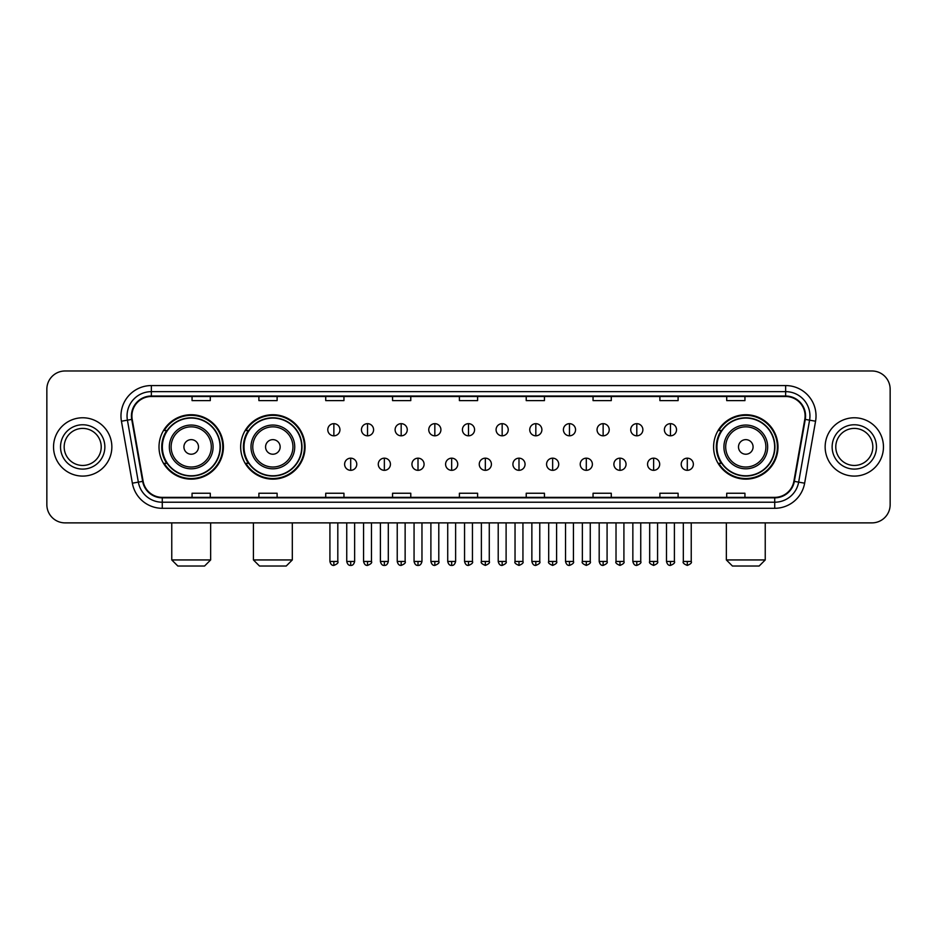 <?xml version="1.0" encoding="UTF-8"?>
<svg xmlns="http://www.w3.org/2000/svg" width="937" height="937" viewBox="0 0 937 937"><rect width="100%" height="100%" fill="white"/><g stroke="black" fill="none" stroke-linecap="round" stroke-linejoin="round"><path stroke-width="1.41" d="M713.596 446.937A32.198 32.198 0 0 0 745.793 479.135A32.198 32.198 0 0 0 777.991 446.937A32.198 32.198 0 0 0 745.793 414.728A32.198 32.198 0 0 0 713.596 446.937M240.668 446.937A32.198 32.198 0 0 0 272.866 479.135A32.198 32.198 0 0 0 305.064 446.937A32.198 32.198 0 0 0 272.866 414.728A32.198 32.198 0 0 0 240.668 446.937M159.009 446.937A32.198 32.198 0 0 0 191.207 479.135A32.198 32.198 0 0 0 223.404 446.937A32.198 32.198 0 0 0 191.207 414.728A32.198 32.198 0 0 0 159.009 446.937M166.727 463.335A29.469 29.469 0 0 1 166.727 430.528M248.387 463.335A29.469 29.469 0 0 1 248.387 430.528M721.314 463.335A29.469 29.469 0 0 1 721.314 430.528M46.85 389.218L46.85 504.645A18.225 18.225 0 0 0 65.075 522.881L871.925 522.881A18.225 18.225 0 0 0 890.15 504.645L890.15 389.218A18.225 18.225 0 0 0 871.925 370.982L65.075 370.982A18.225 18.225 0 0 0 46.85 389.218L46.85 504.645M53.538 446.937A29.164 29.164 0 0 0 82.702 476.09A29.164 29.164 0 0 0 111.854 446.937A29.164 29.164 0 0 0 82.702 417.773A29.164 29.164 0 0 0 53.538 446.937A29.164 29.164 0 0 0 82.702 476.09A29.164 29.164 0 0 0 111.854 446.937A29.164 29.164 0 0 0 82.702 417.773A29.164 29.164 0 0 0 53.538 446.937M825.146 446.937A29.164 29.164 0 0 0 854.298 476.09A29.164 29.164 0 0 0 883.462 446.937A29.164 29.164 0 0 0 854.298 417.773A29.164 29.164 0 0 0 825.146 446.937A29.164 29.164 0 0 0 854.298 476.09A29.164 29.164 0 0 0 883.462 446.937A29.164 29.164 0 0 0 854.298 417.773A29.164 29.164 0 0 0 825.146 446.937M131.906 415.946A19.443 19.443 0 0 1 151.349 396.503L785.651 396.503A19.443 19.443 0 0 1 804.801 419.319L793.873 481.29A19.443 19.443 0 0 1 774.723 497.36L162.277 497.36A19.443 19.443 0 0 1 143.127 481.29L132.199 419.319A19.443 19.443 0 0 1 131.906 415.946M131.426 415.946A19.923 19.923 0 0 0 131.73 419.401L142.658 481.372A19.923 19.923 0 0 0 162.277 497.84L774.723 497.84A19.923 19.923 0 0 0 794.342 481.372L805.27 419.401A19.923 19.923 0 0 0 785.651 396.023L151.349 396.023A19.923 19.923 0 0 0 131.426 415.946M121.435 421.217A30.382 30.382 0 0 1 151.349 385.564L785.651 385.564A30.382 30.382 0 0 1 815.565 421.217L804.637 483.187A30.382 30.382 0 0 1 774.723 508.299L162.277 508.299A30.382 30.382 0 0 1 132.363 483.187L121.435 421.217L127.42 420.163A24.303 24.303 0 0 1 151.349 391.643L785.651 391.643A24.303 24.303 0 0 1 809.58 420.163L798.652 482.133A24.303 24.303 0 0 1 774.723 502.22L162.277 502.22A24.303 24.303 0 0 1 138.348 482.133L127.42 420.163A24.303 24.303 0 0 1 127.045 415.946M871.925 370.982L65.075 370.982M65.075 522.881L871.925 522.881M890.15 504.645L890.15 389.218M794.342 481.372L798.652 482.133L809.58 420.163L815.565 421.217M459.388 396.503L459.388 400.614L477.612 400.614L477.612 396.503M392.556 396.503L392.556 400.614L410.781 400.614L410.781 396.503M325.725 396.503L325.725 400.614L343.949 400.614L343.949 396.503M258.893 396.503L258.893 400.614L277.118 400.614L277.118 396.503M192.062 396.503L192.062 400.614L210.286 400.614L210.286 396.503M526.219 396.503L526.219 400.614L544.444 400.614L544.444 396.503M593.051 396.503L593.051 400.614L611.275 400.614L611.275 396.503M659.882 396.503L659.882 400.614L678.107 400.614L678.107 396.503M726.714 396.503L726.714 400.614L744.938 400.614L744.938 396.503M477.612 497.36L477.612 493.249L459.388 493.249L459.388 497.36M410.781 497.36L410.781 493.249L392.556 493.249L392.556 497.36M343.949 497.36L343.949 493.249L325.725 493.249L325.725 497.36M277.118 497.36L277.118 493.249L258.893 493.249L258.893 497.36M210.286 497.36L210.286 493.249L192.062 493.249L192.062 497.36M544.444 497.36L544.444 493.249L526.219 493.249L526.219 497.36M611.275 497.36L611.275 493.249L593.051 493.249L593.051 497.36M678.107 497.36L678.107 493.249L659.882 493.249L659.882 497.36M744.938 497.36L744.938 493.249L726.714 493.249L726.714 497.36M101.219 446.937A18.517 18.517 0 0 0 82.702 428.408A18.517 18.517 0 0 0 64.173 446.937A18.517 18.517 0 0 0 82.702 465.455A18.517 18.517 0 0 0 101.219 446.937A18.517 18.517 0 0 1 82.702 465.455A18.517 18.517 0 0 1 64.173 446.937M204.571 566.018L177.843 566.018L171.764 559.939L210.649 559.939L204.571 566.018M198.503 446.937A7.285 7.285 0 0 0 191.207 439.64A7.285 7.285 0 0 0 183.921 446.937A7.285 7.285 0 0 0 191.207 454.222A7.285 7.285 0 0 0 198.503 446.937M213.086 446.937A21.867 21.867 0 0 0 191.207 425.058A21.867 21.867 0 0 0 169.339 446.937A21.867 21.867 0 0 0 191.207 468.805A21.867 21.867 0 0 0 213.086 446.937A21.867 21.867 0 0 1 191.207 468.805A21.867 21.867 0 0 1 169.339 446.937M220.066 446.937A28.86 28.86 0 0 0 191.207 418.078A28.86 28.86 0 0 0 162.347 446.937A28.86 28.86 0 0 0 191.207 475.785A28.86 28.86 0 0 0 220.066 446.937M222.795 446.937A31.589 31.589 0 0 1 164.209 463.335L167.137 463.335A29.129 29.129 0 0 0 210.485 468.769A29.129 29.129 0 0 0 210.485 425.093A29.129 29.129 0 0 0 167.137 430.528L164.209 430.528A31.589 31.589 0 0 1 222.795 446.937M286.23 566.018L259.502 566.018L253.423 559.939L292.309 559.939L286.23 566.018M280.151 446.937A7.285 7.285 0 0 0 272.866 439.64A7.285 7.285 0 0 0 265.569 446.937A7.285 7.285 0 0 0 272.866 454.222A7.285 7.285 0 0 0 280.151 446.937M294.733 446.937A21.867 21.867 0 0 0 272.866 425.058A21.867 21.867 0 0 0 250.987 446.937A21.867 21.867 0 0 0 272.866 468.805A21.867 21.867 0 0 0 294.733 446.937A21.867 21.867 0 0 1 272.866 468.805A21.867 21.867 0 0 1 250.987 446.937M301.726 446.937A28.86 28.86 0 0 0 272.866 418.078A28.86 28.86 0 0 0 244.007 446.937A28.86 28.86 0 0 0 272.866 475.785A28.86 28.86 0 0 0 301.726 446.937M304.455 446.937A31.589 31.589 0 0 1 245.869 463.335L248.785 463.335A29.129 29.129 0 0 0 292.133 468.769A29.129 29.129 0 0 0 292.133 425.093A29.129 29.129 0 0 0 248.785 430.528L245.869 430.528A31.589 31.589 0 0 1 304.455 446.937M759.157 566.018L732.429 566.018L726.351 559.939L765.236 559.939L759.157 566.018M753.079 446.937A7.285 7.285 0 0 0 745.793 439.64A7.285 7.285 0 0 0 738.497 446.937A7.285 7.285 0 0 0 745.793 454.222A7.285 7.285 0 0 0 753.079 446.937M767.661 446.937A21.867 21.867 0 0 0 745.793 425.058A21.867 21.867 0 0 0 723.914 446.937A21.867 21.867 0 0 0 745.793 468.805A21.867 21.867 0 0 0 767.661 446.937A21.867 21.867 0 0 1 745.793 468.805A21.867 21.867 0 0 1 723.914 446.937M774.653 446.937A28.86 28.86 0 0 0 745.793 418.078A28.86 28.86 0 0 0 716.934 446.937A28.86 28.86 0 0 0 745.793 475.785A28.86 28.86 0 0 0 774.653 446.937M777.382 446.937A31.589 31.589 0 0 1 718.796 463.335L721.724 463.335A29.129 29.129 0 0 0 765.072 468.769A29.129 29.129 0 0 0 765.072 425.093A29.129 29.129 0 0 0 721.724 430.528L718.796 430.528A31.589 31.589 0 0 1 777.382 446.937M872.827 446.937A18.517 18.517 0 0 0 854.298 428.408A18.517 18.517 0 0 0 835.781 446.937A18.517 18.517 0 0 0 854.298 465.455A18.517 18.517 0 0 0 872.827 446.937A18.517 18.517 0 0 1 854.298 465.455A18.517 18.517 0 0 1 835.781 446.937M333.865 423.665A6.079 6.079 0 0 0 327.786 429.732A6.079 6.079 0 0 0 333.865 435.81A6.079 6.079 0 0 0 339.944 429.732A6.079 6.079 0 0 0 333.865 423.665L333.865 435.81A6.079 6.079 0 0 0 339.944 429.732A6.079 6.079 0 0 0 333.865 423.665M367.527 423.665A6.079 6.079 0 0 0 361.448 429.732A6.079 6.079 0 0 0 367.527 435.81A6.079 6.079 0 0 0 373.594 429.732A6.079 6.079 0 0 0 367.527 423.665L367.527 435.81A6.079 6.079 0 0 0 373.594 429.732A6.079 6.079 0 0 0 367.527 423.665M401.177 423.665A6.079 6.079 0 0 0 395.109 429.732A6.079 6.079 0 0 0 401.177 435.81A6.079 6.079 0 0 0 407.255 429.732A6.079 6.079 0 0 0 401.177 423.665L401.177 435.81A6.079 6.079 0 0 0 407.255 429.732A6.079 6.079 0 0 0 401.177 423.665M434.838 423.665A6.079 6.079 0 0 0 428.759 429.732A6.079 6.079 0 0 0 434.838 435.81A6.079 6.079 0 0 0 440.917 429.732A6.079 6.079 0 0 0 434.838 423.665L434.838 435.81A6.079 6.079 0 0 0 440.917 429.732A6.079 6.079 0 0 0 434.838 423.665M468.5 423.665A6.079 6.079 0 0 0 462.421 429.732A6.079 6.079 0 0 0 468.5 435.81A6.079 6.079 0 0 0 474.579 429.732A6.079 6.079 0 0 0 468.5 423.665L468.5 435.81A6.079 6.079 0 0 0 474.579 429.732A6.079 6.079 0 0 0 468.5 423.665M502.162 423.665A6.079 6.079 0 0 0 496.083 429.732A6.079 6.079 0 0 0 502.162 435.81A6.079 6.079 0 0 0 508.241 429.732A6.079 6.079 0 0 0 502.162 423.665L502.162 435.81A6.079 6.079 0 0 0 508.241 429.732A6.079 6.079 0 0 0 502.162 423.665M535.823 423.665A6.079 6.079 0 0 0 529.745 429.732A6.079 6.079 0 0 0 535.823 435.81A6.079 6.079 0 0 0 541.891 429.732A6.079 6.079 0 0 0 535.823 423.665L535.823 435.81A6.079 6.079 0 0 0 541.891 429.732A6.079 6.079 0 0 0 535.823 423.665M569.473 423.665A6.079 6.079 0 0 0 563.406 429.732A6.079 6.079 0 0 0 569.473 435.81A6.079 6.079 0 0 0 575.552 429.732A6.079 6.079 0 0 0 569.473 423.665L569.473 435.81A6.079 6.079 0 0 0 575.552 429.732A6.079 6.079 0 0 0 569.473 423.665M603.135 423.665A6.079 6.079 0 0 0 597.056 429.732A6.079 6.079 0 0 0 603.135 435.81A6.079 6.079 0 0 0 609.214 429.732A6.079 6.079 0 0 0 603.135 423.665L603.135 435.81A6.079 6.079 0 0 0 609.214 429.732A6.079 6.079 0 0 0 603.135 423.665M636.797 423.665A6.079 6.079 0 0 0 630.718 429.732A6.079 6.079 0 0 0 636.797 435.81A6.079 6.079 0 0 0 642.876 429.732A6.079 6.079 0 0 0 636.797 423.665L636.797 435.81A6.079 6.079 0 0 0 642.876 429.732A6.079 6.079 0 0 0 636.797 423.665M670.459 423.665A6.079 6.079 0 0 0 664.38 429.732A6.079 6.079 0 0 0 670.459 435.81A6.079 6.079 0 0 0 676.526 429.732A6.079 6.079 0 0 0 670.459 423.665L670.459 435.81A6.079 6.079 0 0 0 676.526 429.732A6.079 6.079 0 0 0 670.459 423.665M350.696 458.17A6.079 6.079 0 0 0 344.617 464.248A6.079 6.079 0 0 0 350.696 470.327A6.079 6.079 0 0 0 356.774 464.248A6.079 6.079 0 0 0 350.696 458.17L350.696 470.327A6.079 6.079 0 0 0 356.774 464.248A6.079 6.079 0 0 0 350.696 458.17M384.357 458.17A6.079 6.079 0 0 0 378.279 464.248A6.079 6.079 0 0 0 384.357 470.327A6.079 6.079 0 0 0 390.424 464.248A6.079 6.079 0 0 0 384.357 458.17L384.357 470.327A6.079 6.079 0 0 0 390.424 464.248A6.079 6.079 0 0 0 384.357 458.17M418.007 458.17A6.079 6.079 0 0 0 411.94 464.248A6.079 6.079 0 0 0 418.007 470.327A6.079 6.079 0 0 0 424.086 464.248A6.079 6.079 0 0 0 418.007 458.17L418.007 470.327A6.079 6.079 0 0 0 424.086 464.248A6.079 6.079 0 0 0 418.007 458.17M451.669 458.17A6.079 6.079 0 0 0 445.59 464.248A6.079 6.079 0 0 0 451.669 470.327A6.079 6.079 0 0 0 457.748 464.248A6.079 6.079 0 0 0 451.669 458.17L451.669 470.327A6.079 6.079 0 0 0 457.748 464.248A6.079 6.079 0 0 0 451.669 458.17M485.331 458.17A6.079 6.079 0 0 0 479.252 464.248A6.079 6.079 0 0 0 485.331 470.327A6.079 6.079 0 0 0 491.41 464.248A6.079 6.079 0 0 0 485.331 458.17L485.331 470.327A6.079 6.079 0 0 0 491.41 464.248A6.079 6.079 0 0 0 485.331 458.17M518.993 458.17A6.079 6.079 0 0 0 512.914 464.248A6.079 6.079 0 0 0 518.993 470.327A6.079 6.079 0 0 0 525.06 464.248A6.079 6.079 0 0 0 518.993 458.17L518.993 470.327A6.079 6.079 0 0 0 525.06 464.248A6.079 6.079 0 0 0 518.993 458.17M552.643 458.17A6.079 6.079 0 0 0 546.576 464.248A6.079 6.079 0 0 0 552.643 470.327A6.079 6.079 0 0 0 558.721 464.248A6.079 6.079 0 0 0 552.643 458.17L552.643 470.327A6.079 6.079 0 0 0 558.721 464.248A6.079 6.079 0 0 0 552.643 458.17M586.304 458.17A6.079 6.079 0 0 0 580.226 464.248A6.079 6.079 0 0 0 586.304 470.327A6.079 6.079 0 0 0 592.383 464.248A6.079 6.079 0 0 0 586.304 458.17L586.304 470.327A6.079 6.079 0 0 0 592.383 464.248A6.079 6.079 0 0 0 586.304 458.17M619.966 458.17A6.079 6.079 0 0 0 613.887 464.248A6.079 6.079 0 0 0 619.966 470.327A6.079 6.079 0 0 0 626.045 464.248A6.079 6.079 0 0 0 619.966 458.17L619.966 470.327A6.079 6.079 0 0 0 626.045 464.248A6.079 6.079 0 0 0 619.966 458.17M653.628 458.17A6.079 6.079 0 0 0 647.549 464.248A6.079 6.079 0 0 0 653.628 470.327A6.079 6.079 0 0 0 659.695 464.248A6.079 6.079 0 0 0 653.628 458.17L653.628 470.327A6.079 6.079 0 0 0 659.695 464.248A6.079 6.079 0 0 0 653.628 458.17M687.289 458.17A6.079 6.079 0 0 0 681.211 464.248A6.079 6.079 0 0 0 687.289 470.327A6.079 6.079 0 0 0 693.357 464.248A6.079 6.079 0 0 0 687.289 458.17L687.289 470.327A6.079 6.079 0 0 0 693.357 464.248A6.079 6.079 0 0 0 687.289 458.17M785.651 385.564L785.651 396.023M127.42 420.163L131.73 419.401M162.277 508.299L162.277 497.84M774.723 497.84L774.723 508.299M132.363 483.187L142.658 481.372M805.27 419.401L809.58 420.163M151.349 385.564L151.349 396.023M798.652 482.133L804.637 483.187M104.862 446.937A22.16 22.16 0 0 0 82.702 424.766A22.16 22.16 0 0 0 60.53 446.937A22.16 22.16 0 0 0 82.702 469.097A22.16 22.16 0 0 0 104.862 446.937M211.305 446.937A20.099 20.099 0 0 0 191.207 426.839A20.099 20.099 0 0 0 171.12 446.937A20.099 20.099 0 0 0 191.207 467.024A20.099 20.099 0 0 0 211.305 446.937M292.953 446.937A20.099 20.099 0 0 0 272.866 426.839A20.099 20.099 0 0 0 252.767 446.937A20.099 20.099 0 0 0 272.866 467.024A20.099 20.099 0 0 0 292.953 446.937M765.88 446.937A20.099 20.099 0 0 0 745.793 426.839A20.099 20.099 0 0 0 725.695 446.937A20.099 20.099 0 0 0 745.793 467.024A20.099 20.099 0 0 0 765.88 446.937M876.47 446.937A22.16 22.16 0 0 0 854.298 424.766A22.16 22.16 0 0 0 832.138 446.937A22.16 22.16 0 0 0 854.298 469.097A22.16 22.16 0 0 0 876.47 446.937M333.865 561.462L329.918 561.462C330.609 564.273 331.921 565.585 333.865 565.409L333.865 561.462L337.812 561.462L337.812 522.881M367.527 561.462L363.568 561.462C364.259 564.273 365.582 565.585 367.527 565.409L367.527 561.462L371.474 561.462L371.474 522.881M401.177 561.462L397.229 561.462C397.92 564.273 399.244 565.585 401.177 565.409L401.177 561.462L405.135 561.462L405.135 522.881M434.838 561.462L430.891 561.462C431.582 564.273 432.894 565.585 434.838 565.409L434.838 561.462L438.785 561.462L438.785 522.881M468.5 561.462L464.553 561.462C465.244 564.273 466.556 565.585 468.5 565.409L468.5 561.462L472.447 561.462L472.447 522.881M502.162 561.462L498.215 561.462C498.894 564.273 500.217 565.585 502.162 565.409L502.162 561.462L506.109 561.462L506.109 522.881M535.823 561.462L531.865 561.462C532.556 564.273 533.879 565.585 535.823 565.409L535.823 561.462L539.771 561.462L539.771 522.881M569.473 561.462L565.526 561.462C566.217 564.273 567.529 565.585 569.473 565.409L569.473 561.462L573.432 561.462L573.432 522.881M603.135 561.462L599.188 561.462C599.879 564.273 601.191 565.585 603.135 565.409L603.135 561.462L607.082 561.462L607.082 522.881M636.797 561.462L632.85 561.462C633.541 564.273 634.853 565.585 636.797 565.409L636.797 561.462L640.744 561.462L640.744 522.881M670.459 561.462L666.5 561.462C667.191 564.273 668.514 565.585 670.459 565.409L670.459 561.462L674.406 561.462L674.406 522.881M350.696 561.462L346.749 561.462C347.428 564.273 348.751 565.585 350.696 565.409L350.696 561.462L354.643 561.462L354.643 522.881M384.357 561.462L380.399 561.462C381.09 564.273 382.413 565.585 384.357 565.409L384.357 561.462L388.305 561.462L388.305 522.881M418.007 561.462L414.06 561.462C414.751 564.273 416.063 565.585 418.007 565.409L418.007 561.462L421.966 561.462L421.966 522.881M451.669 561.462L447.722 561.462C448.413 564.273 449.725 565.585 451.669 565.409L451.669 561.462L455.616 561.462L455.616 522.881M485.331 561.462L481.384 561.462C480.576 562.715 481.899 564.039 485.331 565.409L485.331 561.462L489.278 561.462L489.278 522.881M518.993 561.462L515.034 561.462C514.237 562.715 515.549 564.039 518.993 565.409L518.993 561.462L522.94 561.462L522.94 522.881M552.643 561.462L548.695 561.462C547.899 562.715 549.211 564.039 552.643 565.409L552.643 561.462L556.601 561.462L556.601 522.881M586.304 561.462L582.357 561.462C581.561 562.715 582.873 564.039 586.304 565.409L586.304 561.462L590.251 561.462L590.251 522.881M619.966 561.462L616.019 561.462C615.211 562.715 616.534 564.039 619.966 565.409L619.966 561.462L623.913 561.462L623.913 522.881M653.628 561.462L649.681 561.462C648.872 562.715 650.196 564.039 653.628 565.409L653.628 561.462L657.575 561.462L657.575 522.881M687.289 561.462L683.331 561.462C682.534 562.715 683.846 564.039 687.289 565.409L687.289 561.462L691.237 561.462L691.237 522.881M210.649 522.881L210.649 559.939M171.764 522.881L171.764 559.939M292.309 522.881L292.309 559.939M253.423 522.881L253.423 559.939M765.236 522.881L765.236 559.939M726.351 522.881L726.351 559.939M329.918 561.462L329.918 522.881M337.812 561.462C338.608 562.715 337.297 564.039 333.865 565.409M363.568 561.462L363.568 522.881M371.474 561.462C372.27 562.715 370.958 564.039 367.527 565.409M397.229 561.462L397.229 522.881M405.135 561.462C405.932 562.715 404.62 564.039 401.177 565.409M430.891 561.462L430.891 522.881M438.785 561.462C439.594 562.715 438.27 564.039 434.838 565.409M464.553 561.462L464.553 522.881M472.447 561.462C473.255 562.715 471.932 564.039 468.5 565.409M498.215 561.462L498.215 522.881M506.109 561.462C506.905 562.715 505.593 564.039 502.162 565.409M531.865 561.462L531.865 522.881M539.771 561.462C540.567 562.715 539.255 564.039 535.823 565.409M565.526 561.462L565.526 522.881M573.432 561.462C574.229 562.715 572.917 564.039 569.473 565.409M599.188 561.462L599.188 522.881M607.082 561.462C607.89 562.715 606.567 564.039 603.135 565.409M632.85 561.462L632.85 522.881M640.744 561.462C641.54 562.715 640.229 564.039 636.797 565.409M666.5 561.462L666.5 522.881M674.406 561.462C675.202 562.715 673.89 564.039 670.459 565.409M346.749 561.462L346.749 522.881M354.643 561.462C353.952 564.273 352.64 565.585 350.696 565.409M380.399 561.462L380.399 522.881M388.305 561.462C387.613 564.273 386.29 565.585 384.357 565.409M414.06 561.462L414.06 522.881M421.966 561.462C421.275 564.273 419.952 565.585 418.007 565.409M447.722 561.462L447.722 522.881M455.616 561.462C454.925 564.273 453.613 565.585 451.669 565.409M481.384 561.462L481.384 522.881M489.278 561.462C490.074 562.715 488.763 564.039 485.331 565.409M515.034 561.462L515.034 522.881M522.94 561.462C523.736 562.715 522.424 564.039 518.993 565.409M548.695 561.462L548.695 522.881M556.601 561.462C557.398 562.715 556.086 564.039 552.643 565.409M582.357 561.462L582.357 522.881M590.251 561.462C591.06 562.715 589.736 564.039 586.304 565.409M616.019 561.462L616.019 522.881M623.913 561.462C624.721 562.715 623.398 564.039 619.966 565.409M649.681 561.462L649.681 522.881M657.575 561.462C658.371 562.715 657.06 564.039 653.628 565.409M683.331 561.462L683.331 522.881M691.237 561.462C692.033 562.715 690.721 564.039 687.289 565.409"/></g></svg>

